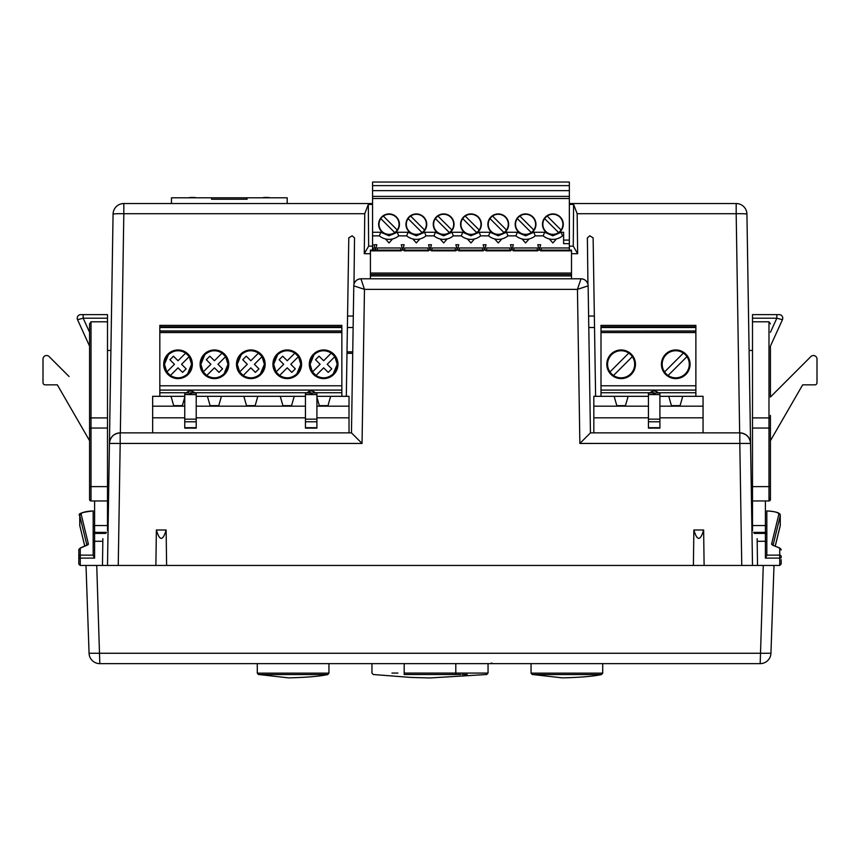 <?xml version="1.0" encoding="UTF-8"?>
<svg xmlns="http://www.w3.org/2000/svg" width="860" height="860" viewBox="0 0 860 860"><rect width="100%" height="100%" fill="white"/><g stroke="black" fill="none" stroke-linecap="round" stroke-linejoin="round"><path stroke-width="1.29" d="M370.413 275.92L571.502 275.92L571.502 273.05L370.413 273.05L370.413 278.79M571.502 273.05L571.502 250.12L537.79 250.12L537.79 250.84L513.345 250.84L513.345 250.12L510.485 250.12L510.485 250.84L486.04 250.84L486.04 250.12L483.18 250.12L483.18 250.84L458.735 250.84L458.735 250.12L455.875 250.12L455.875 250.84L431.43 250.84L431.43 250.12L428.57 250.12L428.57 250.84L404.125 250.84L404.125 250.12L401.265 250.12L401.265 250.84L370.413 250.84L370.413 273.05M571.502 250.84L540.65 250.84L540.65 250.12M537.79 250.12L513.345 250.12M510.485 250.12L486.04 250.12M483.18 250.12L458.735 250.12M455.875 250.12L431.43 250.12M428.57 250.12L404.125 250.12M401.265 250.12L370.413 250.12L370.413 250.84M571.502 275.92L571.502 278.79M753.532 532.383L765.4 532.383A1.43 1.43 0 0 1 766.83 533.823L766.83 555.528L765.4 558.108L765.4 541.284L757.176 541.284M770.42 415.401L770.42 499.52A1.43 1.43 0 0 1 768.98 500.95L752.5 500.95L752.5 525.535L765.4 525.535L765.4 500.95M765.4 558.108L779.73 558.108L779.73 565.45L764.68 565.45M752.5 530.598L752.5 525.535M790.92 376.529L770.42 397.04L770.42 346.15L782.449 319.683L776.827 318.2L752.5 318.2L752.5 500.95M752.5 318.2L752.5 314.62L778.063 314.62C768.625 314.62 768.625 314.62 778.063 314.62L779.182 314.62A3.58 3.58 0 0 1 782.449 319.683A3.58 3.58 0 0 0 779.182 314.62A3.58 3.58 0 0 1 782.449 319.683A3.58 3.58 0 0 0 779.182 314.62M775.247 546.025L780.235 525.535A14.33 3.601 0 0 0 780.267 525.32L780.267 515.602C780.783 513.054 776.311 511.496 766.83 510.937L766.83 533.823M766.83 510.99L766.83 555.13L779.73 555.13L779.73 548.529A5.73 1.441 0 0 0 778.966 547.82L772.764 545.122A8.6 2.161 180 0 1 771.624 543.907L778.805 514.42A12.9 3.236 0 0 0 766.83 510.99M752.5 321.79L768.98 321.79L770.42 323.812M770.42 332.293L776.827 318.2L776.827 314.62L778.063 314.62M770.42 397.04L810.883 356.567A3.58 3.58 0 0 1 817 359.104L817 382.7A2.15 2.15 0 0 1 814.85 384.85L802.67 384.85L770.42 440.707M752.5 529.62L751.93 529.62C758.628 541.219 758.628 541.219 751.93 529.62M781.17 557.516L781.17 556.517A1.43 1.387 0 0 0 779.73 555.13L779.73 558.108A1.43 0.591 -0 0 0 781.17 557.516M781.17 559.634L781.17 563.666M770.42 496.65L770.42 486.62L752.5 486.62M768.98 498.671A1.43 1.204 -0 0 0 770.42 497.467L770.42 499.52L768.98 500.95L768.98 428.054L752.5 428.054M747.329 239.37L749.092 350.45L752.5 350.45M751.737 517.204L752.5 517.204M648.44 396.32L628.122 396.32L625.467 405.64L616.803 405.64L614.147 396.32L593.83 396.32L593.83 406.167L648.44 406.167M659.91 406.167L703.05 406.167L703.05 396.32L682.732 396.32L680.077 405.64L671.413 405.64L668.758 396.32L659.91 396.32M593.83 406.167L593.83 432.87M703.05 406.167L703.05 417.82L659.91 417.82M648.44 417.82L593.83 417.82M703.05 417.82L703.05 432.87M347.386 327.52L353.127 327.52M347.569 316.05L353.31 316.05M594.346 316.05L588.605 316.05M588.788 327.52L594.529 327.52M316.91 406.167L349.02 406.167L349.02 417.82L316.91 417.82M305.44 417.82L196.22 417.82M184.76 417.82L152.65 417.82L152.65 432.87M184.76 397.202L182.352 405.64L173.688 405.64L171.032 396.32L152.65 396.32L152.65 406.167L184.76 406.167M196.22 406.167L305.44 406.167M152.65 406.167L152.65 417.82M349.02 406.167L349.02 396.32L330.638 396.32L327.983 405.64L319.307 405.64L316.91 397.202M305.44 396.32L294.227 396.32L291.572 405.64L282.908 405.64L280.252 396.32L257.817 396.32L255.173 405.64L246.498 405.64L243.842 396.32L221.418 396.32L218.762 405.64L210.087 405.64L207.443 396.32L196.22 396.32M349.02 417.82L349.02 432.87M533.049 674.562L562.354 677.874C580.124 677.454 593.174 676.347 601.484 674.562L602.72 673.143L531.846 673.143A1.43 1.397 89.9 0 0 533.049 674.562L600.721 674.562M531.05 663.64L531.05 673.143L531.846 673.143M259.279 674.562L288.584 677.874C306.364 677.454 319.404 676.347 327.724 674.562L328.95 673.143L258.075 673.143A1.43 1.397 89.9 0 0 259.279 674.562L326.95 674.562M257.28 663.64L257.28 673.143L258.075 673.143M602.72 663.64L602.72 673.143M488.05 663.64L488.05 673.079L486.749 674.509L430.011 677.959L410.714 677.433L373.251 674.509L371.95 673.079L371.95 663.64M328.95 663.64L328.95 673.143M455.8 663.64L455.8 673.079L488.05 673.079M397.933 673.058L391.966 673.058M404.2 673.079C362.587 673.068 362.587 673.068 404.2 673.079L455.8 673.079L455.811 674.509L404.189 674.509C364.274 674.498 364.274 674.498 404.189 674.509L404.2 663.64M456.198 674.498L460.788 674.487M462.261 674.487L467.173 674.487M455.811 674.509C495.725 674.498 495.725 674.498 455.811 674.509M106.468 532.383L94.6 532.383A1.43 1.43 0 0 0 93.17 533.823L93.17 555.528L94.6 558.108L94.6 541.284L102.824 541.284M89.601 499.767L89.58 499.52A1.43 1.43 0 0 0 91.02 500.95L89.58 499.52L89.58 486.62L89.58 495.048M89.58 323.812L89.58 428.054L89.58 323.812L91.02 321.79L91.02 500.95L107.5 500.95L107.5 318.2L83.173 318.2L77.55 319.683A3.58 3.58 0 0 1 80.819 314.62L107.5 314.62L107.5 318.2M107.5 530.598L107.5 525.535L94.6 525.535L94.6 541.284A1.43 1.333 180 0 0 93.17 542.606L93.17 510.99A12.9 3.236 -0 0 0 81.195 514.42L88.376 543.907A8.6 2.161 180 0 1 87.236 545.122L81.033 547.82A5.73 1.441 -0 0 0 80.27 548.529L80.27 565.45L95.32 565.45M107.5 525.535L107.5 500.95M93.17 533.909L93.17 510.947C81.861 512.237 77.389 513.796 79.733 515.602A14.33 3.601 180 0 0 79.765 515.828L79.765 525.535L84.753 546.025M91.02 321.79L107.5 321.79M69.079 376.529L49.117 356.567A3.58 3.58 0 0 0 43 359.104L43 382.7A2.15 2.15 0 0 0 45.15 384.85L57.33 384.85L89.58 440.707M108.07 529.62C101.372 541.219 101.372 541.219 108.07 529.62L107.5 529.62M80.27 565.052A1.43 1.387 180 0 1 78.83 563.666L78.83 549.927A1.43 1.387 0 0 1 80.27 548.529M89.58 397.04L89.58 346.15L77.55 319.683M89.58 332.293L83.173 318.2L83.173 314.62M107.5 486.62L89.58 486.62L89.58 415.401M107.5 517.204L108.263 517.204M107.5 350.45L110.908 350.45M346.988 353.32L352.718 353.32M601 326.8L601 325.37L695.88 325.37L695.88 327.52L601 327.52L601 326.8L695.88 326.8M695.88 327.52L695.88 331.132L601 331.132L695.88 330.96M601 327.52L601 330.96M601 331.132L601 390.085L695.88 390.085L695.88 331.132M635.465 364.285A14.33 14.33 0 0 1 621.135 378.615A14.33 14.33 0 0 1 606.805 364.285A14.33 14.33 0 0 1 621.135 349.956A14.33 14.33 0 0 1 635.465 364.285M690.075 364.285A14.33 14.33 0 0 1 675.745 378.615A14.33 14.33 0 0 1 661.415 364.285A14.33 14.33 0 0 1 675.745 349.956A14.33 14.33 0 0 1 690.075 364.285M657.427 391.913L654.17 390.848L650.923 391.913L654.17 394.009L657.427 391.913M695.88 390.085L695.88 392.74L656.911 392.74M654.17 392.74L601 392.74L601 390.085M682.732 396.32L668.758 396.32M695.88 392.74L695.88 396.32M601 396.32L601 392.74M628.122 396.32L614.147 396.32M659.91 392.74L659.91 421.798L648.44 421.798L648.44 428.14L659.91 428.14L659.91 421.798M659.91 394.579L648.44 394.579L648.44 392.74M648.44 394.579L648.44 421.798M607.579 364.285A13.556 13.556 0 0 1 632.326 356.642A13.556 13.556 0 0 1 613.492 375.476A13.556 13.556 0 0 1 607.579 364.285M662.189 364.285A13.556 13.556 0 0 1 686.936 356.642A13.556 13.556 0 0 1 668.102 375.476A13.556 13.556 0 0 1 662.189 364.285M683.388 353.094L664.554 371.928M668.102 375.476L686.936 356.642M632.326 356.642L613.492 375.476M609.944 371.928L628.778 353.094M341.85 326.8L341.85 325.37L159.82 325.37L159.82 326.8L341.85 326.8L341.85 331.132L159.82 331.132L159.82 390.085L341.85 390.085L341.85 331.132M341.85 390.085L341.85 396.32M265.17 364.285A14.33 14.33 0 0 1 250.83 378.615A14.33 14.33 0 0 1 236.5 364.285A14.33 14.33 0 0 1 250.83 349.956A14.33 14.33 0 0 1 265.17 364.285M337.98 364.285A14.33 14.33 0 0 1 323.65 378.615A14.33 14.33 0 0 1 309.31 364.285A14.33 14.33 0 0 1 323.65 349.956A14.33 14.33 0 0 1 337.98 364.285M301.57 364.285A14.33 14.33 0 0 1 287.24 378.615A14.33 14.33 0 0 1 272.91 364.285A14.33 14.33 0 0 1 287.24 349.956A14.33 14.33 0 0 1 301.57 364.285M228.76 364.285A14.33 14.33 0 0 1 214.43 378.615A14.33 14.33 0 0 1 200.09 364.285A14.33 14.33 0 0 1 214.43 349.956A14.33 14.33 0 0 1 228.76 364.285M192.35 364.285A14.33 14.33 0 0 1 178.02 378.615A14.33 14.33 0 0 1 163.69 364.285A14.33 14.33 0 0 1 178.02 349.956A14.33 14.33 0 0 1 192.35 364.285M341.85 327.52L159.82 327.52L159.82 330.96L341.85 330.96M159.82 327.52L159.82 326.8M193.747 391.913L190.49 390.848L187.233 391.913L190.49 394.009L193.747 391.913M314.427 391.913L311.18 390.848L307.923 391.913L311.18 394.009L314.427 391.913M187.76 392.74L159.82 392.74L159.82 390.085M341.85 392.74L313.911 392.74M311.18 392.74L190.49 392.74M330.638 396.32L316.91 396.32M184.76 396.32L171.032 396.32M159.82 396.32L159.82 392.74M221.418 396.32L207.443 396.32M257.817 396.32L243.842 396.32M294.227 396.32L280.252 396.32M316.91 392.74L316.91 419.153L305.44 419.153L305.44 428.14L316.91 428.14L316.91 419.153M305.44 419.153L305.44 394.579L316.91 394.579M308.654 392.966L305.44 392.966L305.44 394.579M196.22 392.74L196.22 421.798L184.76 421.798L184.76 428.14L196.22 428.14L196.22 421.798M184.76 392.74L184.76 421.798M264.385 364.285A13.556 13.556 0 0 1 250.83 377.841A13.556 13.556 0 0 1 237.274 364.285A13.556 13.556 0 0 1 250.83 350.729A13.556 13.556 0 0 1 264.385 364.285L260.419 373.874C255.054 378.529 249.314 379.066 243.186 375.476L239.639 371.928L237.274 364.285L241.251 354.696C246.605 350.041 252.356 349.504 258.484 353.094L262.031 356.642L264.385 364.285M324.22 377.83L323.65 377.841A13.556 13.556 0 0 1 310.094 364.285A13.556 13.556 0 0 1 323.65 350.729A13.556 13.556 0 0 1 333.228 373.874L333.228 373.874C327.875 378.529 322.124 379.066 315.996 375.476L312.449 371.928L310.094 364.285L314.061 354.696C319.425 350.041 325.166 349.504 331.293 353.094L334.841 356.642L337.206 364.285L333.228 373.874M327.552 377.26L329.1 376.691M300.796 364.285A13.556 13.556 0 0 1 287.24 377.841A13.556 13.556 0 0 1 273.684 364.285A13.556 13.556 0 0 1 287.24 350.729A13.556 13.556 0 0 1 300.796 364.285L296.829 373.874C291.465 378.529 285.724 379.066 279.597 375.476L276.049 371.928L273.684 364.285L277.651 354.696C283.015 350.041 288.756 349.504 294.883 353.094L298.431 356.642L300.796 364.285M227.986 364.285A13.556 13.556 0 0 1 214.43 377.841A13.556 13.556 0 0 1 200.875 364.285A13.556 13.556 0 0 1 214.43 350.729A13.556 13.556 0 0 1 227.986 364.285L224.008 373.874C218.655 378.529 212.904 379.066 206.776 375.476L203.229 371.928L200.875 364.285L204.841 354.696C210.205 350.041 215.946 349.504 222.073 353.094L225.621 356.642L227.986 364.285M187.609 373.874C182.245 378.529 176.504 379.066 170.377 375.476L166.829 371.928L164.464 364.285L168.431 354.696C173.795 350.041 179.536 349.504 185.663 353.094L189.211 356.642L191.576 364.285L187.609 373.874A13.556 13.556 0 0 0 178.02 350.729A13.556 13.556 0 0 0 166.829 371.928A13.556 13.556 0 0 0 178.02 377.841L178.6 377.83M181.933 377.26L183.481 376.691M184.76 394.579L196.22 394.579M239.639 371.928L247.282 364.285L242.724 359.727L246.272 356.18L250.83 360.738L258.484 353.094M262.031 356.642L254.377 364.285L258.946 368.843L255.399 372.391L250.83 367.833L243.186 375.476M315.996 375.476L323.65 367.833L328.208 372.391L331.756 368.843L327.198 364.285L334.841 356.642M331.293 353.094L323.65 360.738L319.082 356.18L315.534 359.727L320.103 364.285L312.449 371.928M276.049 371.928L283.692 364.285L279.135 359.727L282.682 356.18L287.24 360.738L294.883 353.094M298.431 356.642L290.787 364.285L295.346 368.843L291.798 372.391L287.24 367.833L279.597 375.476M203.229 371.928L210.883 364.285L206.314 359.727L209.861 356.18L214.43 360.738L222.073 353.094M225.621 356.642L217.978 364.285L222.536 368.843L218.988 372.391L214.43 367.833L206.776 375.476M189.211 356.642L181.567 364.285L186.125 368.843L182.578 372.391L178.02 367.833L170.377 375.476M166.829 371.928L174.472 364.285L169.915 359.727L173.462 356.18L178.02 360.738L185.663 353.094M262.171 197.8A23.295 23.295 0 0 1 270.309 197.8M188.351 197.8A23.295 23.295 0 0 1 196.499 197.8M211.592 199.24L247.067 199.24L211.592 199.24L211.592 197.8L247.067 197.8L247.067 199.24M211.592 197.8L171.463 197.8L171.463 203.541M287.208 203.541L287.208 197.8L247.067 197.8M166.13 529.986L156.369 529.986C159.627 541.134 162.873 541.134 166.13 529.986L166.614 565.45M156.369 529.986L155.886 565.45M703.63 529.986L693.87 529.986C697.127 541.134 700.373 541.134 703.63 529.986L704.114 565.45M693.87 529.986L693.386 565.45M107.5 565.45L109.435 443.448A10.75 10.75 0 0 1 120.185 432.87L351.471 432.87L353.783 285.842A7.17 7.17 0 0 1 360.942 278.79L580.973 278.79C584.553 279.038 586.875 280.876 587.939 284.294L587.38 237.908L589.788 235.79L593.12 237.854L595.604 396.32M741.75 565.45L739.815 443.448L579.866 443.448L577.447 289.368L580.973 278.79A7.17 7.17 0 0 1 588.133 285.842L590.444 432.87L739.815 432.87A10.75 10.75 0 0 1 750.565 443.448L752.5 565.45M739.654 432.87L736.182 213.721L577.157 213.721L577.64 253.7L573.265 246.143L573.599 204.422L569.352 204.422M372.563 204.422L368.316 204.422L368.65 246.143L364.274 253.7L370.413 253.7M571.502 253.7L577.64 253.7M364.274 253.7L364.758 213.721L123.819 213.721L120.346 432.87M346.311 396.32L348.794 237.854L352.127 235.79L354.535 237.908L353.976 284.294C355.04 280.876 357.362 279.038 360.942 278.79A7.17 7.17 90 0 0 353.783 285.842L364.468 289.368L362.049 443.448L120.185 443.448L118.25 565.45M109.435 443.448C110.188 437.052 113.778 433.526 120.185 432.87L120.185 443.448L109.435 443.448L113.069 214.119A10.75 10.75 0 0 1 123.819 203.541L372.563 203.541M569.352 203.541L736.182 203.541A10.75 10.75 0 0 1 746.932 214.119L750.565 443.448L739.815 443.448L739.815 432.87C746.222 433.526 749.812 437.052 750.565 443.448M123.819 203.541A10.75 10.75 0 0 0 113.069 214.119A10.75 0.559 0.9 0 1 123.819 213.721L123.819 203.541A10.75 10.75 0 0 0 113.069 214.119L112.671 239.37M749.092 350.45L746.932 214.119A10.75 10.75 0 0 0 736.182 203.541L736.182 213.721A10.75 0.559 -0.9 0 1 746.932 214.119M352.74 351.88L347.01 351.88M368.65 246.143L372.563 246.143M569.352 246.143L573.265 246.143M368.316 204.422L364.758 213.721M577.157 213.721L573.599 204.422M351.471 432.87L362.049 443.448M360.942 278.79L364.468 289.368L577.447 289.368L588.133 285.842A7.17 7.17 90 0 0 580.973 278.79M579.866 443.448L590.444 432.87M454.048 224.32A10.395 10.395 0 0 1 443.652 234.715A10.395 10.395 0 0 1 433.257 224.32A10.395 10.395 0 0 1 443.652 213.925A10.395 10.395 0 0 1 454.048 224.32M481.353 224.32A10.395 10.395 0 0 1 470.957 234.715A10.395 10.395 0 0 1 460.562 224.32A10.395 10.395 0 0 1 470.957 213.925A10.395 10.395 0 0 1 481.353 224.32M508.658 224.32A10.395 10.395 0 0 1 498.262 234.715A10.395 10.395 0 0 1 487.867 224.32A10.395 10.395 0 0 1 498.262 213.925A10.395 10.395 0 0 1 508.658 224.32M535.963 224.32A10.395 10.395 0 0 1 525.567 234.715A10.395 10.395 0 0 1 515.172 224.32A10.395 10.395 0 0 1 525.567 213.925A10.395 10.395 0 0 1 535.963 224.32M563.268 224.32A10.395 10.395 0 0 1 552.872 234.715A10.395 10.395 0 0 1 542.477 224.32A10.395 10.395 0 0 1 552.872 213.925A10.395 10.395 0 0 1 563.268 224.32M426.743 224.32A10.395 10.395 0 0 1 416.347 234.715A10.395 10.395 0 0 1 405.952 224.32A10.395 10.395 0 0 1 416.347 213.925A10.395 10.395 0 0 1 426.743 224.32M399.438 224.32A10.395 10.395 0 0 1 389.042 234.715A10.395 10.395 0 0 1 378.647 224.32A10.395 10.395 0 0 1 389.042 213.925A10.395 10.395 0 0 1 399.438 224.32M437.933 216.075A10.03 10.03 0 0 1 451.898 230.028A10.03 10.03 0 0 1 433.623 224.32A10.03 10.03 0 0 1 437.933 216.075L451.898 230.028M465.238 216.075A10.03 10.03 0 0 1 479.203 230.028A10.03 10.03 0 0 1 460.928 224.32A10.03 10.03 0 0 1 465.238 216.075L479.203 230.028M492.543 216.075A10.03 10.03 0 0 1 506.508 230.028A10.03 10.03 0 0 1 488.233 224.32A10.03 10.03 0 0 1 492.543 216.075L506.508 230.028M519.848 216.075A10.03 10.03 0 0 1 533.813 230.028A10.03 10.03 0 0 1 515.538 224.32A10.03 10.03 0 0 1 519.848 216.075L533.813 230.028M547.154 216.075A10.03 10.03 0 0 1 561.118 230.028A10.03 10.03 0 0 1 542.843 224.32A10.03 10.03 0 0 1 547.154 216.075L561.118 230.028M410.629 216.075A10.03 10.03 0 0 1 424.593 230.028A10.03 10.03 0 0 1 406.318 224.32A10.03 10.03 0 0 1 410.629 216.075L424.593 230.028M383.323 216.075A10.03 10.03 0 0 1 397.288 230.028A10.03 10.03 0 0 1 379.013 224.32A10.03 10.03 0 0 1 383.323 216.075L397.288 230.028M372.563 190.641L569.352 190.641L569.352 182.041L372.563 182.041L372.563 235.855L379.378 235.855A15.05 15.05 0 0 0 398.707 235.855L406.683 235.855A15.05 15.05 0 0 0 426.012 235.855L433.988 235.855A15.05 15.05 0 0 0 453.317 235.855L461.293 235.855A15.05 15.05 0 0 0 480.622 235.855L488.598 235.855A15.05 15.05 0 0 0 507.927 235.855L515.903 235.855A15.05 15.05 0 0 0 535.232 235.855L543.208 235.855A15.05 15.05 0 0 0 562.537 235.855L563.622 235.855M372.563 235.855L372.563 247.97L373.423 247.97L373.423 250.12L377.357 250.12L377.357 247.97L400.728 247.97L400.728 250.12L404.662 250.12L404.662 247.97L428.033 247.97L428.033 250.12L431.967 250.12L431.967 247.97L455.338 247.97L455.338 250.12L459.272 250.12L459.272 247.97L482.643 247.97L482.643 250.12L486.577 250.12L486.577 247.97L509.948 247.97L509.948 250.12L513.882 250.12L513.882 247.97L537.253 247.97L537.253 250.12L541.187 250.12L541.187 247.97L569.352 247.97L569.352 243.67L563.622 243.67L563.622 240.09L569.352 240.09L569.352 243.67M372.563 247.97L372.563 250.12M372.563 232.275L380.786 232.275L379.378 235.855A15.05 15.05 0 0 0 398.707 235.855L397.298 232.275L408.091 232.275L416.347 235.79L424.603 232.275L426.012 235.855A15.05 15.05 0 0 1 406.683 235.855L408.091 232.275M380.786 232.275L389.042 235.79L397.298 232.275M435.396 232.275L443.652 235.79L451.909 232.275L453.317 235.855A15.05 15.05 0 0 1 433.988 235.855L435.396 232.275L424.603 232.275M462.702 232.275L470.957 235.79L479.213 232.275L480.622 235.855A15.05 15.05 0 0 1 461.293 235.855L462.702 232.275L451.909 232.275M490.006 232.275L498.262 235.79L506.518 232.275L507.927 235.855A15.05 15.05 0 0 1 488.598 235.855L490.006 232.275L479.213 232.275M517.312 232.275L525.567 235.79L533.823 232.275L535.232 235.855A15.05 15.05 0 0 1 515.903 235.855L517.312 232.275L506.518 232.275M544.616 232.275L552.872 235.79L561.129 232.275L562.537 235.855A15.05 15.05 0 0 1 543.208 235.855L544.616 232.275L533.823 232.275M561.129 232.275L563.622 232.275L563.622 240.09M569.352 190.641L569.352 240.09M569.352 196.37L372.563 196.37M375.39 250.12L373.95 244.745L376.831 244.745L375.39 250.12L376.831 244.745M402.695 250.12L401.254 244.745L404.135 244.745L402.695 250.12L404.135 244.745M430 250.12L428.56 244.745L431.44 244.745L430 250.12L431.44 244.745M457.305 250.12L455.864 244.745L458.745 244.745L457.305 250.12L458.745 244.745M484.61 250.12L483.169 244.745L486.05 244.745L484.61 250.12L486.05 244.745M511.915 250.12L510.474 244.745L513.356 244.745L511.915 250.12L513.356 244.745M539.22 250.12L537.779 244.745L540.66 244.745L539.22 250.12L540.66 244.745M556.431 238.94L552.872 242.95L549.314 238.94M529.126 238.94L525.567 242.95L522.009 238.94M501.821 238.94L498.262 242.95L494.704 238.94M474.516 238.94L470.957 242.95L467.399 238.94M443.652 239.37L447.211 238.94L443.652 242.95L440.094 238.94M419.906 238.94L416.347 242.95L412.789 238.94M392.601 238.94L389.042 242.95L385.484 238.94M569.352 250.12L569.352 247.97M380.797 218.601L394.762 232.565M408.102 218.601L422.066 232.565M544.627 218.601L558.591 232.565M517.322 218.601L531.287 232.565M490.017 218.601L503.981 232.565M462.712 218.601L476.676 232.565M435.407 218.601L449.371 232.565M763.261 565.45L760.186 663.64L99.814 663.64A10.75 10.75 0 0 1 89.064 653.267L86 565.45L89.064 653.267L770.936 653.267L774 565.45L96.739 565.45L99.814 663.64A10.75 10.75 0 0 1 89.064 653.267M86 565.45L96.739 565.45M760.186 663.64A10.75 10.75 0 0 0 770.936 653.267A10.75 10.75 0 0 1 760.186 663.64M571.502 274.49L370.413 274.49M770.42 428.054L768.98 428.054L768.98 417.917L752.5 417.917M770.42 418.938A1.43 1.01 0 0 0 768.98 417.917L768.98 321.79M778.805 514.42A1.43 1.387 13.7 0 1 780.235 515.828A14.33 3.601 180 0 0 780.267 515.602L780.203 525.858A1.43 1.387 -166.3 0 0 780.235 525.535L780.235 515.828L773.108 545.079M766.83 542.606A1.43 1.333 180 0 0 765.4 541.284L765.4 533.394L754.112 533.394M766.83 534.726A1.43 1.333 180 0 0 765.4 533.394L765.4 525.535A1.43 1.322 180 0 1 766.83 526.847M779.73 548.529A1.43 1.387 0 0 1 781.17 549.927L779.536 547.885L773.043 545.423M778.966 547.82A1.43 1.204 -66.5 0 1 779.536 547.885L781.17 549.927M772.764 545.122A1.43 1.204 -66.5 0 1 773.333 545.186M771.624 543.907A1.43 1.387 13.7 0 1 773.022 545.036M105.887 533.394L94.6 533.394A1.43 1.333 180 0 0 93.17 534.726M78.83 557.516A1.43 0.591 -0 0 0 80.27 558.108L94.6 558.108M94.6 500.95L94.6 525.535A1.43 1.322 180 0 0 93.17 526.847M78.83 556.517A1.43 1.387 0 0 1 80.27 555.13L93.17 555.13M86.892 545.079L79.765 515.828A1.43 1.387 -13.7 0 1 81.195 514.42M81.033 547.82A1.43 1.204 66.5 0 0 80.464 547.885L78.83 549.927L80.464 547.885L84.721 546.035L79.733 525.32A14.33 3.601 -0 0 0 79.765 525.535A1.43 1.387 166.3 0 0 79.797 525.858L79.733 515.602M89.58 428.054L107.5 428.054M89.58 418.938A1.43 1.01 180 0 1 91.02 417.917L107.5 417.917M80.464 547.885L86.666 545.186A1.43 1.204 66.5 0 1 87.236 545.122M86.978 545.036A1.43 1.387 -13.7 0 1 88.376 543.907M695.88 332.562L601 332.562M601 385.785L695.88 385.785M659.91 392.966L656.696 392.966M651.654 392.966L648.44 392.966M659.91 419.153L648.44 419.153M648.44 427.678L659.91 427.678M341.85 332.562L159.82 332.562M159.82 385.785L341.85 385.785M316.91 392.966L313.696 392.966M196.22 392.966L193.016 392.966M187.964 392.966L184.76 392.966M316.91 421.798L305.44 421.798M305.44 427.678L316.91 427.678M196.22 419.153L184.76 419.153M184.76 427.678L196.22 427.678M569.352 198.52L372.563 198.52M569.352 185.62L372.563 185.62M779.73 565.45L781.17 564.02L779.73 565.45M766.83 510.937L768.41 510.99M780.203 525.858L775.279 546.035M531.05 673.143L532.275 674.562M257.28 673.143L258.516 674.562M80.27 565.45L78.83 564.02M80.657 513.699L83.055 512.388M92.45 510.958L93.17 510.937M757.144 538.639L757.52 565.45M102.856 538.639L102.48 565.45M491.361 663.006L492.887 663.64"/></g></svg>
